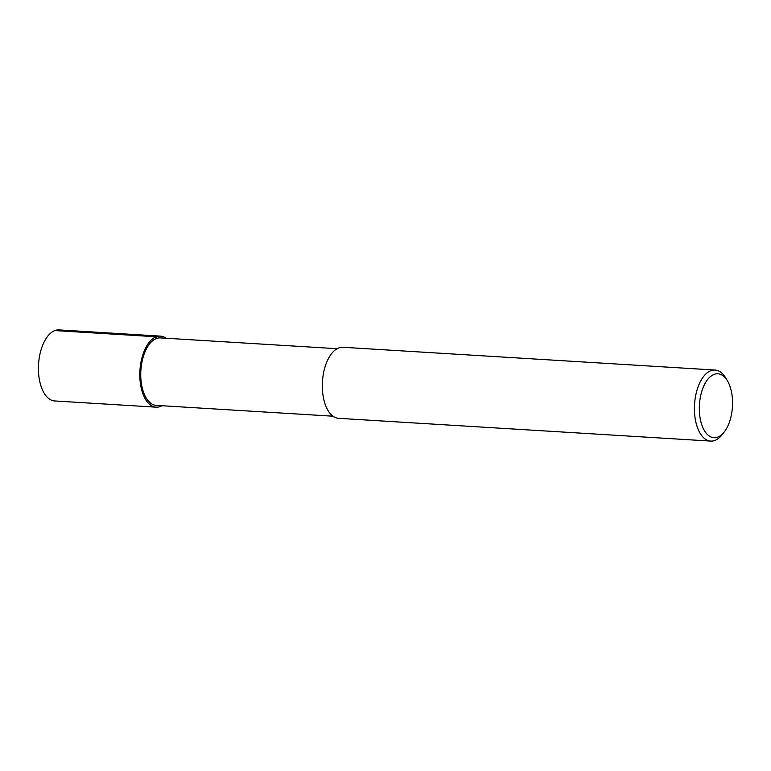 <?xml version="1.0" encoding="UTF-8"?>
<svg xmlns="http://www.w3.org/2000/svg" width="771" height="771" viewBox="0 0 771 771"><rect width="100%" height="100%" fill="white"/><g stroke="black" fill="none" stroke-linecap="round" stroke-linejoin="round"><path stroke-width="1.16" d="M332.995 416.195L156.224 405.382A33.808 17.463 -86.5 0 1 140.862 370.562A33.808 17.463 -86.5 0 1 160.368 337.891L337.129 348.704M724.335 431.856A32.035 16.548 -86.5 0 1 717.743 437.128A32.035 16.548 -86.5 0 1 700.193 398.087A32.035 16.548 -86.5 0 1 727.458 380.864A32.035 16.548 -86.5 0 1 724.335 431.856L722.234 434.574A35.591 18.379 -86.5 0 1 714.9 440.434A35.591 18.379 -86.5 0 1 710.717 441.089L338.614 418.325A35.591 18.379 -86.5 0 1 322.442 381.664A35.591 18.379 -86.5 0 1 342.979 347.278M710.717 441.089A35.591 18.379 -86.5 0 1 694.546 404.428A35.591 18.379 -86.5 0 1 715.083 370.041A35.591 18.379 -86.5 0 1 725.694 377.906L727.458 380.864M161.958 405.739A35.591 18.379 -86.5 0 1 160.301 406.5A35.591 18.379 -86.5 0 1 156.118 407.165A35.591 18.379 -86.5 0 1 139.936 370.504A35.591 18.379 -86.5 0 1 160.474 336.117A35.591 18.379 -86.5 0 1 166.083 338.238M156.118 407.165L54.722 400.959A35.591 18.379 -86.5 0 1 38.55 364.298A35.591 18.379 -86.5 0 1 59.088 329.911L160.464 336.117M54.886 330.566L156.282 336.773L156.378 338.517M715.064 370.041L342.96 347.278"/></g></svg>
